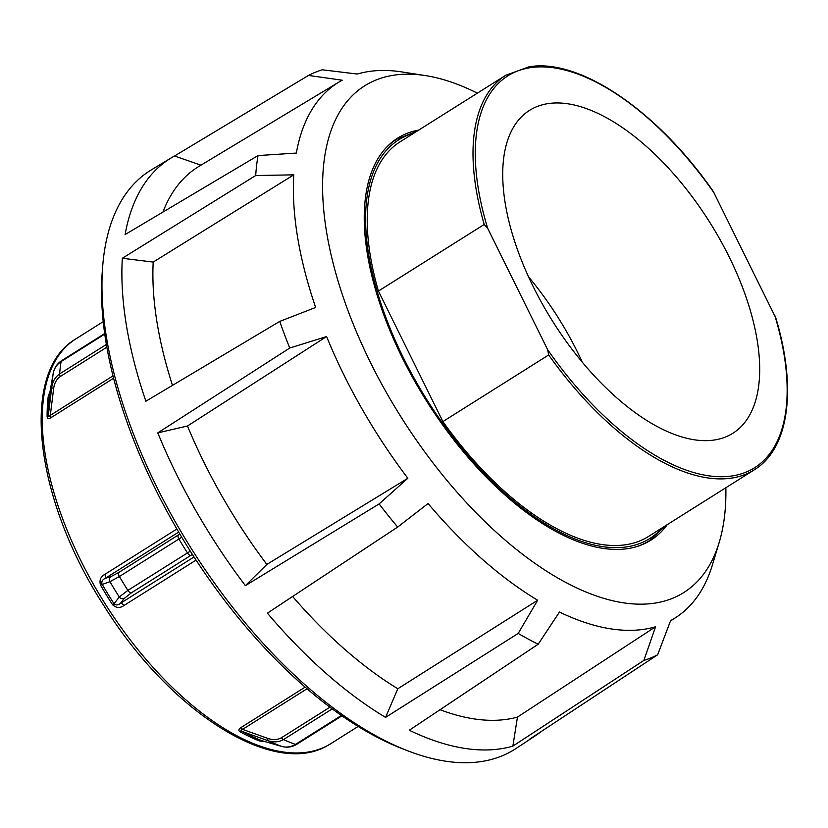 <?xml version="1.0" encoding="UTF-8"?>
<svg xmlns="http://www.w3.org/2000/svg" width="828" height="828" viewBox="0 0 828 828"><rect width="100%" height="100%" fill="white"/><g stroke="black" fill="none" stroke-linecap="round" stroke-linejoin="round"><path stroke-width="1.24" d="M418.782 130.058A237.574 115.62 57.8 0 0 397.637 138.141A237.574 115.62 57.8 0 0 403.246 359.714A237.574 115.62 57.8 0 0 602.867 548.343A237.574 115.62 57.8 0 0 650.839 540.198A237.574 115.62 57.8 0 0 667.275 524.631M725.856 487.733A299.425 145.728 -122.2 0 1 719.263 542.174A299.425 145.728 -122.2 0 1 623.329 602.805A299.425 145.728 -122.2 0 1 440.392 472.353A299.425 145.728 -122.2 0 1 322.765 195.501A299.425 145.728 -122.2 0 1 425.147 75.545A299.425 145.728 -122.2 0 1 425.426 75.586A299.425 145.728 -122.2 0 1 477.363 93.16M440.041 709.72A319.577 155.54 57.8 0 0 473.885 718.87A319.577 155.54 57.8 0 0 517.448 717.1L512.874 746.121A341.529 166.221 57.8 0 1 464.922 748.409A341.529 166.221 57.8 0 1 409.291 730.244L538.179 644.225L559.48 612.037A316.306 153.946 57.8 0 0 611.095 628.897A316.306 153.946 57.8 0 0 655.569 626.765L643.863 660.423A338.424 164.71 -122.2 0 0 657.649 654.782L670.618 620.607A316.306 153.946 57.8 0 0 676.238 617.243A316.306 153.946 57.8 0 0 712.432 564.851L719.263 542.174M402.315 71.995A316.306 153.946 57.8 0 0 402.025 71.953A316.306 153.946 57.8 0 0 401.735 71.901A316.306 153.946 57.8 0 0 357.261 74.044L322.258 69.79A338.424 164.71 -122.2 0 0 308.482 75.431L174.542 156.006A341.529 166.221 57.8 0 0 171.272 157.869A341.529 166.221 57.8 0 0 125.1 234.552L258.025 155.571L296.341 153.066A316.306 153.946 57.8 0 1 339.128 81.962L199.113 166.283A319.577 155.54 57.8 0 0 162.95 212.051M517.448 717.1L655.569 626.765M657.649 654.782L529.247 739.414A341.529 166.221 57.8 0 0 535.25 735.833A341.529 166.221 57.8 0 0 541.026 731.652M512.874 746.121L643.863 660.423M535.25 735.833L515.896 748.574A341.985 166.449 -122.2 0 1 445.464 761.17A341.985 166.449 -122.2 0 1 407.676 750.779A341.985 166.449 -122.2 0 1 102.672 266.461A341.985 166.449 -122.2 0 1 151.421 169.833L171.272 157.869M102.672 266.461L102.227 272.215A336.458 163.758 57.8 0 0 402.304 748.698L407.676 750.779M538.179 644.225A338.424 164.71 -122.2 0 1 518.204 633.41L537.672 600.228L397.813 688.751L385.558 717.39L518.204 633.41M537.672 600.228A316.306 153.946 57.8 0 1 428.076 503.538L397.657 527.053L267.403 613.155A341.529 166.221 57.8 0 0 385.558 717.39M397.657 527.053A338.424 164.71 -122.2 0 1 379.131 503.91L407.842 478.263L266.844 564.437L245.388 585.655L379.131 503.91M407.842 478.263A316.306 153.946 57.8 0 1 326.594 336.541L187.48 426.006L157.796 432.878A341.529 166.221 57.8 0 0 245.388 585.655M157.796 432.878L289.759 348.029A338.424 164.71 -122.2 0 1 279.74 321.399L315.665 307.457A316.306 153.946 57.8 0 1 293.795 174.843L255.697 175.526A338.424 164.71 -122.2 0 1 258.025 155.571M293.795 174.843L153.201 262.083L122.327 258.253A341.529 166.221 57.8 0 0 145.894 401.218L279.74 321.399M122.327 258.253L255.697 175.526M339.128 81.962A316.306 153.946 57.8 0 1 342.212 80.202L308.482 75.431M201.018 165.176L174.542 156.006M187.48 426.006A319.577 155.54 57.8 0 0 266.844 564.437M292.626 596.481A319.577 155.54 57.8 0 0 397.813 688.751M153.201 262.083A319.577 155.54 57.8 0 0 172.493 385.362M326.594 336.541L289.759 348.029M548.685 354.964L442.897 421.576L378.427 291.073A233.154 113.477 -122.2 0 1 399.996 141.888L505.784 75.265A233.154 113.477 57.8 0 0 484.214 224.46L487.682 228.321L547.587 349.602L548.685 354.964A233.154 113.477 57.8 0 0 731.569 478.108A233.154 113.477 57.8 0 0 754.267 469.838C789.022 448.714 797.157 388.58 775.815 317.962L713.218 191.351M754.267 469.838L648.49 536.461A233.154 113.477 -122.2 0 1 625.782 544.72A233.154 113.477 -122.2 0 1 442.897 421.576M378.427 291.073L484.214 224.46M548.115 103.603A190.792 92.86 -122.2 0 1 719.987 239.489A190.792 92.86 -122.2 0 1 732.883 433.251A190.792 92.86 -122.2 0 1 714.305 440.01A190.792 92.86 -122.2 0 1 542.433 304.124A190.792 92.86 -122.2 0 1 529.547 110.362A190.792 92.86 -122.2 0 1 548.115 103.603M582.343 362.24A190.792 92.86 57.8 0 0 528.543 276.811M190.316 551.137L127.885 590.395L119.263 596.967L114.067 603.778L112.536 604.719C116.179 608.062 119.946 608.352 123.827 605.589L196.081 560.09M194.042 556.954L120.515 603.26C118.104 605.258 115.951 605.434 114.067 603.778A240.12 116.862 -122.2 0 1 107.909 593.976A240.12 116.862 -122.2 0 1 101.989 584.05C101.358 581.608 102.455 579.693 105.249 578.327A4.016 1.956 57.8 0 0 105.57 576.712A4.016 1.956 57.8 0 0 104.752 574.425C100.592 576.743 99.174 580.283 100.498 585.065A239.178 116.406 57.8 0 0 106.398 594.959A239.178 116.406 57.8 0 0 112.536 604.719M100.498 585.065L109.917 581.701A254.641 123.931 57.8 0 0 114.523 589.37A254.641 123.931 57.8 0 0 119.263 596.967A4.016 3.726 37.6 0 0 124.19 598.478L120.515 603.26A4.016 1.956 -122.2 0 1 122.14 603.788A4.016 1.956 -122.2 0 1 123.827 605.589M50.974 417.674A4.016 1.956 57.8 0 0 50.787 416.556A4.016 1.956 57.8 0 0 50.311 415.345C48.976 417.012 48.334 416.784 48.376 414.652A4.016 2.774 -0.1 0 1 47.103 416.329C47.217 418.668 48.51 419.113 50.974 417.674L113.602 378.23M262.404 740.832L261.855 740.677A240.12 116.862 -122.2 0 1 242.376 731.538C240.441 730.575 240.503 729.851 242.563 729.375A4.016 1.956 57.8 0 0 241.693 728.381A4.016 1.956 57.8 0 0 240.762 727.688C238.402 729.313 238.257 730.741 240.337 731.973A239.178 116.406 57.8 0 0 259.744 741.081L264.153 741.35M49.918 392.11L48.314 395.732A4.016 3.022 -172.8 0 0 49.597 393.973L49.639 393.724M262.114 740.76L281.655 746.411A4.016 1.925 106 0 0 281.758 746.442M341.395 715.475L295.461 744.403C291.063 747.042 286.426 747.705 281.561 746.38L261.855 740.677A4.016 2.919 -68.4 0 0 259.744 741.081M341.933 715.847L296.662 744.362A4.016 1.956 57.8 0 1 295.461 744.403A260.282 126.674 -122.2 0 1 283.507 739.58C278.705 742.209 273.509 742.581 267.92 740.677L242.376 731.538A4.016 2.66 -61.6 0 0 240.337 731.973M329.948 707.195L281.427 737.748C277.401 739.942 272.919 740.17 267.961 738.452A4.016 0.859 -71.2 0 0 267.92 740.677A254.641 123.931 57.8 0 0 281.561 746.38A4.016 1.925 106 0 0 281.644 746.411C286.933 747.86 291.942 747.166 296.662 744.351M110.828 576.65A4.016 3.747 -106.8 0 0 109.917 581.701L119.387 576.526A4.016 1.956 -122.2 0 1 118.497 574.156A4.016 1.956 -122.2 0 1 118.797 572.469L110.828 576.65L105.249 578.327L178.682 532.083M124.19 598.478L131.29 592.879A4.016 1.956 57.8 0 1 129.603 592.299A4.016 1.956 57.8 0 1 127.885 590.395A260.282 126.674 -122.2 0 1 119.387 576.526L181.736 537.217M106.367 344.458L59.626 373.894C55.176 377.092 52.537 381.646 51.729 387.545L48.376 414.652A240.12 116.862 -122.2 0 1 49.597 393.973L53.22 373.407A4.016 1.801 -169.9 0 1 53.23 373.387A4.016 1.801 -169.9 0 1 53.23 373.345M113.001 375.871L50.311 415.345L53.665 388.404A4.016 0.714 7.9 0 1 51.729 387.545A254.641 123.931 57.8 0 1 53.22 373.407C54.193 368.367 56.821 364.423 61.106 361.588A4.016 1.956 -122.2 0 1 61.634 360.656C57.07 363.709 54.265 367.953 53.23 373.387L49.618 393.838M774.749 315.292A231.54 112.691 -122.2 0 1 732.055 475.945A231.54 112.691 -122.2 0 1 547.587 349.602M487.682 228.321A231.54 112.691 -122.2 0 1 530.375 67.668A231.54 112.691 -122.2 0 1 714.833 194.011M416.908 131.238L396.664 139.239A237.17 115.434 57.8 0 0 384.772 149.226M662.338 527.736A235.566 114.647 -122.2 0 1 626.837 546.853A235.566 114.647 -122.2 0 1 406.703 364.341A235.566 114.647 -122.2 0 1 413.845 133.163M635.293 547.018A237.17 115.434 57.8 0 0 649.442 540.612L644.94 543.447M104.752 334.098L61.106 361.588A260.282 126.674 -122.2 0 0 59.626 373.894A4.016 1.956 57.8 0 0 59.751 375.125A4.016 1.956 57.8 0 0 60.278 376.523L106.843 347.201M131.29 592.879L190.844 555.381A4.016 1.956 57.8 0 1 189.146 554.801A4.016 1.956 57.8 0 1 187.428 552.897A260.282 126.674 57.8 0 1 178.931 539.028A4.016 1.956 -122.2 0 1 178.041 536.658A4.016 1.956 -122.2 0 1 178.341 534.971L118.797 572.469M332.225 708.892L283.507 739.58A4.016 1.956 -122.2 0 1 282.441 738.876A4.016 1.956 -122.2 0 1 281.427 737.748M176.881 529.009L104.752 574.425M305.149 687.136L240.762 727.688M358.131 726.446L330.786 743.668A239.178 116.406 -122.2 0 1 328.178 745.21A239.178 116.406 -122.2 0 1 101.533 598.023A239.178 116.406 -122.2 0 1 75.865 338.89L103.21 321.668M48.314 395.732A239.178 116.406 57.8 0 0 47.103 416.329M267.961 738.452L242.563 729.375L307.043 688.772M179.831 534.019L178.341 534.971M190.844 555.381L192.406 554.418M53.665 388.404C54.358 383.167 56.563 379.203 60.278 376.523M425.426 75.586L402.025 71.953M676.238 617.243L670.442 621.062M505.784 75.265L528.937 66.83C579.672 57.888 657.66 111.087 713.539 191.796M396.664 139.239L392.161 142.064M665.391 525.811L649.442 540.612M104.67 333.56L61.634 360.656M330.786 743.668L328.033 745.293C273.509 778.351 169.326 711.18 103.842 605.61C34.476 498.663 19.065 371.7 75.865 338.89"/></g></svg>

